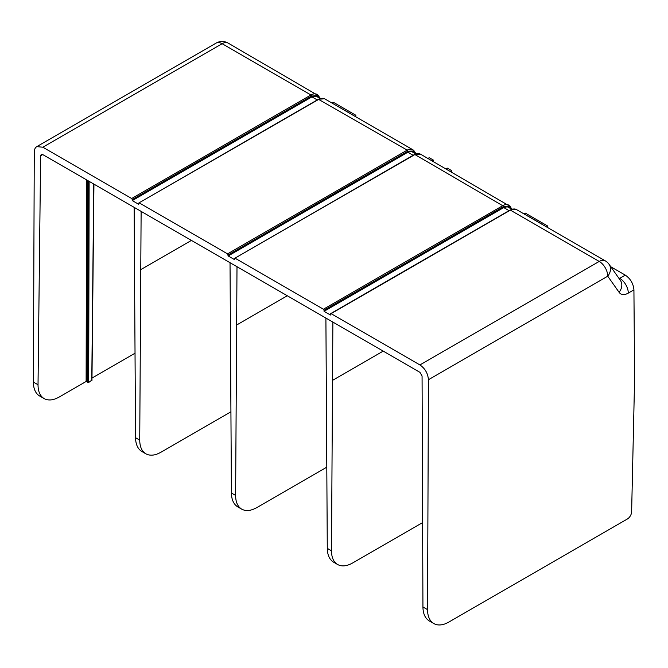 <?xml version="1.0" encoding="UTF-8"?>
<svg xmlns="http://www.w3.org/2000/svg" width="668" height="668" viewBox="0 0 668 668"><rect width="100%" height="100%" fill="white"/><g stroke="black" fill="none" stroke-linecap="round" stroke-linejoin="round"><path stroke-width="1" d="M131.671 198.505L310.962 94.998L222.11 43.704L42.827 147.21L131.654 198.496L132.281 199.573L311.564 96.058L317.45 95.658A0.902 0.743 -54.6 0 0 317.275 94.589M318.277 95.624L228.139 43.103A12.049 6.956 120 0 0 222.11 43.704A12.049 6.956 60 0 0 216.09 43.103L36.782 146.626C35.154 147.628 34.319 149.473 34.268 152.154L33.4 382.088L38.026 384.751C38.043 391.473 40.08 396.082 44.13 398.579C48.296 400.825 53.298 400.324 59.143 397.059L86.122 381.478L88.694 382.455L91.783 380.184M317.25 94.572C315.663 93.512 313.693 93.578 311.33 94.764L310.929 94.981M317.033 94.43L318.461 95.791A0.902 0.71 -35.1 0 1 318.402 96.635L317.45 95.658L317.492 97.01M510.41 210.153L510.811 209.927C513.158 208.733 515.137 208.683 516.765 209.76M324.055 311.313L324.03 310.278L503.689 206.562L503.722 207.581L324.055 311.313L330.451 315.004L331.111 313.651M510.795 209.919A0.902 0.543 -117.7 0 0 510.36 209.886L516.364 209.51L605.25 260.829A12.049 6.956 -60 0 0 599.229 261.43A12.049 6.956 60 0 1 607.746 276.185L428.422 379.725C427.929 373.445 425.107 368.519 419.938 364.937L331.094 313.643L510.385 210.136A0.902 0.526 -120 0 0 509.96 210.103L510.36 209.886A0.902 0.543 -117.7 0 0 510.193 210.069M503.096 205.477A0.902 0.543 -117.5 0 1 503.689 206.562L509.2 206.37L509.241 207.715M509.024 210.645L503.722 207.581L507.279 206.779L511.888 209.243M511.22 208.859L509.2 206.37A0.902 0.743 -54.6 0 0 509.024 205.293C507.421 204.224 505.442 204.283 503.079 205.468L502.678 205.686M510.035 206.328L420.531 154.183L414.486 154.533A0.902 0.543 -117.7 0 0 414.319 154.717M317.275 99.941L311.964 96.877L132.306 200.6L138.694 204.291L138.919 202.913L318.628 99.423M323.421 309.217L502.712 205.702L414.937 154.575M139.353 202.947L227.529 253.857L228.18 255.961L234.568 259.643L234.794 258.265L414.502 154.776M228.155 254.925L407.814 151.21L413.325 151.01L414.277 151.987A0.902 0.71 -35.1 0 0 414.168 150.985L413.125 149.924C411.538 148.872 409.567 148.931 407.204 150.116L318.644 99.432A0.902 0.526 -120 0 0 318.21 99.398L318.611 99.181A0.902 0.543 -117.7 0 0 318.444 99.365M413.15 149.941A0.902 0.743 -54.6 0 1 413.325 151.01L413.367 152.362M228.18 255.961L407.847 152.229L411.396 151.427L416.014 153.891M227.546 253.865L406.837 150.35M446.015 168.895L447.326 168.136L451.359 170.465L450.683 171.593M432.246 160.946L433.557 160.186L429.524 157.857L427.57 158.249M433.607 161.731L433.557 160.186M230.026 262.708L231.412 493.009L235.62 495.439L236.998 266.732M141.908 451.526C137.8 449.005 135.679 444.379 135.537 437.657L139.737 440.087L141.123 211.38M324.03 310.278L323.412 309.209L235.236 258.299M325.901 318.06L327.287 548.361L331.495 550.791L332.873 322.085M619.119 278.606A3.014 1.737 120 0 0 619.77 278.356L625.332 275.141C630.5 278.715 633.364 283.624 633.924 289.862L634.6 378.89L631.627 511.746A6.029 3.482 120 0 1 627.369 519.003L448.863 622.058A30.135 17.393 120 0 1 433.799 623.553L429.265 620.939M609.091 264.336A12.049 9.502 144.9 0 1 607.746 276.185L619.069 292.292A12.049 9.502 144.9 0 0 620.405 280.435L609.091 264.336A12.049 12.049 0 0 0 605.25 260.829M527.97 216.215L528.597 216.474A0.902 0.526 120 0 0 528.513 216.524M528.597 216.474L541.581 223.972A0.902 0.526 120 0 0 541.506 224.022M625.332 275.141L610.777 266.741M429.307 620.956C425.182 618.418 423.053 613.758 422.936 606.978L427.562 609.65L428.422 379.725M427.562 609.65A30.135 17.393 120 0 0 433.799 623.553M42.744 154.584L40.623 155.803L41.257 154.442L42.769 154.592L419.947 372.352L422.067 376.026L422.936 606.978M42.827 147.21L36.79 146.626M44.171 398.604L39.637 395.99A30.135 17.393 -60 0 1 33.4 382.088M40.623 155.803L38.026 384.751M135.537 437.657L134.151 207.356M132.306 200.6L132.281 199.573M336.221 105.511L349.832 113.268A0.902 0.526 120 0 0 349.748 113.318M413.125 149.924L324.656 98.831L318.611 99.181M319.028 99.206C321.383 98.029 323.362 97.971 324.965 99.031L324.656 98.831M511.863 208.842L512.339 209.117M134.903 353.322L91.975 378.096M355.894 116.867L355.585 115.113L333.649 102.446L331.645 102.864M355.852 115.472L355.61 116.7M547.643 227.571L547.334 225.817L525.407 213.15L523.395 213.576M547.601 226.176L547.368 227.412M139.737 440.087C139.787 446.75 141.825 451.317 145.849 453.797C150.016 456.052 155.018 455.543 160.863 452.278L230.802 411.897M333.658 562.231C329.558 559.709 327.429 555.083 327.287 548.361M331.495 550.791C331.537 557.454 333.574 562.03 337.599 564.51C341.765 566.756 346.767 566.247 352.612 562.982L422.619 522.568M235.62 495.439C235.662 502.102 237.699 506.678 241.724 509.158C245.891 511.404 250.892 510.895 256.737 507.63L326.677 467.249M237.783 506.878C233.683 504.357 231.554 499.731 231.412 493.009M546.608 226.978L547.334 226.552M354.858 116.265L355.585 115.848M415.989 153.49L416.465 153.757M414.519 154.792A0.902 0.526 -120 0 0 414.085 154.751L414.486 154.533A0.902 0.543 -117.7 0 1 414.92 154.567C417.258 153.381 419.237 153.323 420.84 154.383L420.531 154.183M311.346 94.772A0.902 0.543 -117.5 0 1 311.939 95.858L311.964 96.877L313.568 96.184L316.482 96.426M320.348 98.472L318.461 95.791A0.902 0.71 -35.1 0 0 318.294 95.633M318.402 96.635L319.471 98.154M311.564 96.058A0.902 0.526 -120 0 0 310.946 94.99M503.321 206.771A0.902 0.526 -120 0 0 502.695 205.694M510.152 207.339A0.902 0.71 -35.1 0 0 510.043 206.337M319.045 99.215A0.902 0.543 -117.7 0 0 318.611 99.173M407.447 151.419A0.902 0.526 -120 0 0 406.82 150.342M413.15 155.293L407.847 152.229L407.814 151.21A0.902 0.543 -117.5 0 0 407.221 150.125M414.277 151.987L415.346 153.506M141.031 269.505L191.415 240.413M618.368 277.546L619.77 278.356A12.049 6.956 60 0 1 628.296 293.11A15.063 8.701 -60 0 1 619.069 292.292M633.924 289.862L628.296 293.11M419.938 364.937L599.229 261.43L510.394 210.144M332.789 380.209L383.165 351.118M86.122 381.478L86.556 179.876M87.525 180.435L87.099 381.578M87.725 382.355L88.159 180.794M236.915 324.857L287.29 295.765M451.368 171.985L451.359 171.2M89.128 181.362L88.694 382.455M91.775 380.676L93.762 184.034M349.832 113.268L350.282 113.627M541.581 223.972L542.032 224.331M508.782 205.134L512.097 209.176M318.21 99.398L138.919 202.913M412.907 149.782L416.222 153.824M228.139 43.103A12.049 12.049 0 0 0 216.09 43.103M414.085 154.751L234.794 258.265M145.891 453.822L141.867 451.501M337.641 564.527L333.616 562.205M241.766 509.175L237.741 506.853M93.938 184.134L91.959 380.434M316.49 96.426L320.131 98.53M509.96 210.103L330.668 313.618"/></g></svg>

